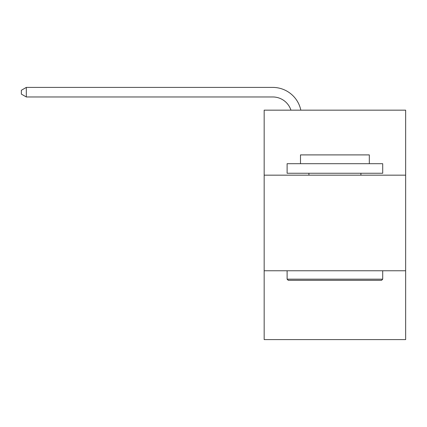 <?xml version="1.0" encoding="UTF-8"?>
<svg xmlns="http://www.w3.org/2000/svg" width="427" height="427" viewBox="0 0 427 427"><rect width="100%" height="100%" fill="white"/><g stroke="black" fill="none" stroke-linecap="round" stroke-linejoin="round"><path stroke-width="0.64" d="M405.65 175.166L405.65 110.161L264.169 110.161L264.169 175.166L405.65 175.166L405.65 339.593L264.169 339.593L264.169 175.166M405.65 270.761L264.169 270.761M272.768 87.407L26.319 87.407L272.768 87.407A28.678 28.678 0 0 1 300.832 110.161M288.257 280.32L287.109 279.173L382.704 279.173L381.562 280.32L288.257 280.32M382.704 163.696L382.704 173.255L287.109 173.255L287.109 163.696L382.704 163.696M300.496 163.696L300.496 154.9L369.323 154.9L369.323 163.696M382.704 270.761L382.704 279.173M287.109 270.761L287.109 279.173M360.911 173.255L360.911 175.166M308.908 173.255L308.908 175.166M290.947 110.161A19.119 19.119 0 0 0 272.768 96.966A19.119 19.119 0 0 1 290.947 110.161A19.119 19.119 0 0 0 272.768 96.966A19.119 19.119 0 0 1 290.947 110.161A19.119 19.119 0 0 0 272.768 96.966A19.119 19.119 0 0 1 290.947 110.161A19.119 19.119 0 0 0 272.768 96.966A19.119 19.119 0 0 1 290.947 110.161A19.119 19.119 0 0 0 272.768 96.966A19.119 19.119 0 0 1 290.947 110.161A19.119 19.119 0 0 0 272.768 96.966A19.119 19.119 0 0 1 290.947 110.161A19.119 19.119 0 0 0 272.768 96.966A19.119 19.119 0 0 1 290.947 110.161A19.119 19.119 0 0 0 272.768 96.966L26.319 96.966L21.35 94.1L21.35 90.273L26.319 87.407L26.319 96.966"/></g></svg>
